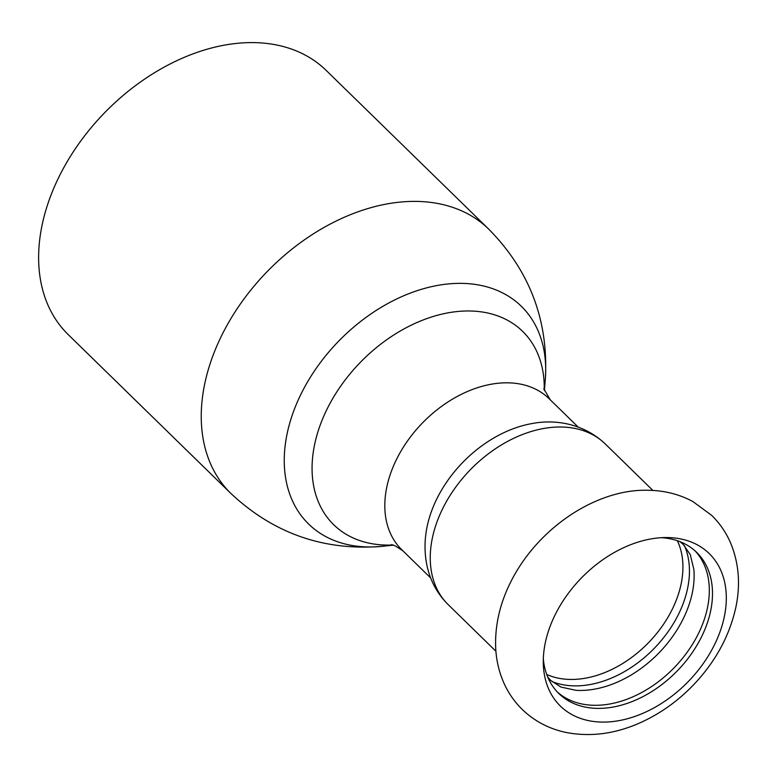 <?xml version="1.0" encoding="UTF-8"?>
<svg xmlns="http://www.w3.org/2000/svg" width="777" height="777" viewBox="0 0 777 777"><rect width="100%" height="100%" fill="white"/><g stroke="black" fill="none" stroke-linecap="round" stroke-linejoin="round"><path stroke-width="1.17" d="M679.622 538.723A106.556 74.417 134.3 0 0 666.307 537.538A106.556 74.417 134.3 0 0 555.001 615.083A106.556 74.417 134.3 0 0 543.298 663.519A106.556 74.417 134.3 0 0 589.976 720.91A106.556 74.417 134.3 0 0 714.587 644.551A106.556 74.417 134.3 0 0 679.622 538.723M695.075 550.874A98.64 68.891 -45.7 0 1 698.474 633.508A98.64 68.891 -45.7 0 1 557.313 691.957M543.317 658.692A98.64 68.891 134.3 0 0 558.857 693.54A98.64 68.891 134.3 0 0 586.285 707.293A98.64 68.891 134.3 0 0 690.87 654.603A98.64 68.891 134.3 0 0 696.697 552.389A98.64 68.891 134.3 0 0 669.269 538.636A98.64 68.891 134.3 0 0 661.489 537.684M679.972 541.666L683.362 544.531L690.267 554.623L693.89 569.57A98.64 68.891 -45.7 0 1 683.284 618.667A98.64 68.891 -45.7 0 1 575.971 690.326L560.945 687.062L550.689 680.399L547.746 677.078M551.855 681.478A98.64 68.891 134.3 0 0 678.603 614.092A98.64 68.891 134.3 0 0 684.469 545.677M448.251 604.7A112.354 78.467 134.3 0 1 442.608 508.77A112.354 78.467 134.3 0 1 574.009 428.253A112.354 78.467 134.3 0 1 605.244 443.92C582.769 422.659 553.748 419.308 532.06 423.552A105.497 73.679 134.3 0 0 436.761 498.999A105.497 73.679 134.3 0 0 426.146 532.012C424.32 544.065 424.728 555.827 427.369 567.288C430.817 581.818 437.781 594.288 448.251 604.7L495.911 651.233M430.681 577.962L401.719 549.669A105.497 73.679 -45.7 0 1 396.416 459.605A105.497 73.679 -45.7 0 1 549.125 398.708L578.098 427M68.211 334.596A184.625 128.933 -45.7 0 1 58.935 176.971A184.625 128.933 -45.7 0 1 326.185 70.416L488.801 229.205A184.625 128.933 -45.7 0 0 221.552 335.771A184.625 128.933 -45.7 0 0 230.818 493.385L68.211 334.596M546.736 674.485A96.533 67.414 134.3 0 0 559.411 678.379A96.533 67.414 134.3 0 0 654.312 636.334A96.533 67.414 134.3 0 0 677.359 540.714M393.016 544.978A135.169 94.396 -45.7 0 1 326.932 409.343A135.169 94.396 -45.7 0 1 458.76 311.392A135.169 94.396 -45.7 0 1 544.23 390.132M393.453 545.133L382.906 546.26A152.205 106.294 -45.7 0 1 300.99 394.114A152.205 106.294 -45.7 0 1 453.176 283.556A152.205 106.294 -45.7 0 1 545.279 379.982C548.883 321.348 530.06 271.095 488.801 229.205M510.217 582.993C537.626 527.146 597.678 488.335 648.727 490.297C664.578 490.569 679.273 494.289 692.793 501.486L711.683 515.365C719.706 523.232 725.98 532.352 730.497 542.734C738.946 563.043 740.695 584.741 735.741 607.818C729.331 636.285 715.287 661.946 693.608 684.78C677.165 701.874 658.527 714.898 637.674 723.853C613.879 733.964 590.365 736.897 567.113 732.662C549.533 729.166 534.45 721.299 521.853 709.071C514.287 701.534 508.304 692.861 503.904 683.051C498.912 671.736 496.153 659.702 495.648 646.95C494.968 625.388 499.825 604.069 510.217 582.993M605.244 443.92L652.903 490.462M550.281 399.834L543.793 388.753M391.637 544.57L395.328 545.92L402.875 550.796M544.395 390.559L545.279 379.982M382.906 546.26C324.378 551.272 273.689 533.644 230.818 493.385"/></g></svg>

